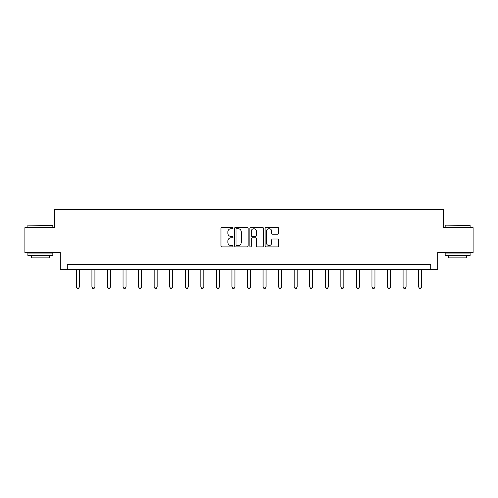 <?xml version="1.0" encoding="UTF-8"?>
<svg xmlns="http://www.w3.org/2000/svg" width="498" height="498" viewBox="0 0 498 498"><rect width="100%" height="100%" fill="white"/><g stroke="black" fill="none" stroke-linecap="round" stroke-linejoin="round"><path stroke-width="0.75" d="M233.045 228.016A0.685 0.685 0 0 0 232.361 227.331L221.959 227.331A0.977 0.977 0 0 0 220.975 228.314L220.975 245.931A0.977 0.977 0 0 0 221.959 246.908L232.361 246.908A0.685 0.685 0 0 0 233.045 246.224A0.685 0.685 0 0 0 232.361 245.539L231.01 245.539A3.131 3.131 0 0 1 227.879 242.408L227.879 240.939A3.131 3.131 0 0 1 231.01 237.807L232.361 237.807A0.685 0.685 0 0 0 233.045 237.123A0.685 0.685 0 0 0 232.361 236.438L231.01 236.438A3.131 3.131 0 0 1 227.879 233.307L227.879 231.838A3.131 3.131 0 0 1 231.01 228.7L232.361 228.7A0.685 0.685 0 0 0 233.045 228.016M277.61 234.234A0.977 0.977 0 0 0 278.587 233.257L278.587 228.314A0.977 0.977 0 0 0 277.61 227.331L266.057 227.331A0.977 0.977 0 0 0 265.079 228.314L265.079 245.931A0.977 0.977 0 0 0 266.057 246.908L277.61 246.908A0.977 0.977 0 0 0 278.587 245.931L278.587 239.961A0.977 0.977 0 0 0 277.61 238.984L272.667 238.984A0.977 0.977 0 0 0 271.69 239.961L271.69 242.924A2.621 2.621 0 0 1 269.069 245.539A2.621 2.621 0 0 1 266.449 242.924L266.449 231.321A2.621 2.621 0 0 1 269.069 228.7A2.621 2.621 0 0 1 271.69 231.321L271.69 233.257A0.977 0.977 0 0 0 272.667 234.234L277.61 234.234M430.714 269.536L437.692 269.536L437.692 252.579L473.1 252.579L473.1 227.648L443.382 227.648L443.382 209.695L54.618 209.695L54.618 227.648L24.9 227.648L24.9 252.579L60.308 252.579L60.308 269.536L430.714 269.536L430.714 264.55L67.286 264.55L67.286 269.536M248.141 228.314A0.977 0.977 0 0 0 247.164 227.331L235.61 227.331A0.977 0.977 0 0 0 234.633 228.314L234.633 245.931A0.977 0.977 0 0 0 235.61 246.908L247.164 246.908A0.977 0.977 0 0 0 248.141 245.931L248.141 228.314M250.836 227.331L262.39 227.331A0.977 0.977 0 0 1 263.367 228.314L263.367 245.931A0.977 0.977 0 0 1 262.39 246.908L257.441 246.908A0.977 0.977 0 0 1 256.464 245.931L256.464 238.785A0.977 0.977 0 0 0 255.486 237.807L252.206 237.807A0.977 0.977 0 0 0 251.229 238.785L251.229 246.224A0.685 0.685 0 0 1 250.544 246.908A0.685 0.685 0 0 1 249.859 246.224L249.859 228.314A0.977 0.977 0 0 1 250.836 227.331M236.687 228.7A0.685 0.685 0 0 0 236.002 229.385L236.002 244.854A0.685 0.685 0 0 0 236.687 245.539L238.106 245.539A3.131 3.131 0 0 0 241.244 242.408L241.244 231.838A3.131 3.131 0 0 0 238.106 228.7L236.687 228.7M256.464 231.371A2.621 2.621 0 0 0 253.843 228.75A2.621 2.621 0 0 0 251.229 231.371L251.229 235.461A0.977 0.977 0 0 0 252.206 236.438L255.486 236.438A0.977 0.977 0 0 0 256.464 235.461L256.464 231.371M76.362 269.536L76.362 287.01L79.356 287.01L79.356 269.536M79.356 287.01L78.609 288.305L77.109 288.305L76.362 287.01M28.193 225.152L52.825 225.451L28.193 225.152M40.357 255.574L27.894 255.574L27.894 253.077L52.825 253.077L52.825 255.574L40.357 255.574M49.333 255.574L49.333 257.864L31.38 257.864L31.38 255.574M445.473 225.152L470.106 225.451L445.473 225.152M457.643 255.574L445.175 255.574L445.175 253.077L470.106 253.077L470.106 255.574L457.643 255.574M466.62 255.574L466.62 257.864L448.667 257.864L448.667 255.574M91.918 269.536L91.918 287.01L94.913 287.01L94.913 269.536M94.913 287.01L94.166 288.305L92.672 288.305L91.918 287.01M107.481 269.536L107.481 287.01L110.469 287.01L110.469 269.536M110.469 287.01L109.722 288.305L108.228 288.305L107.481 287.01M123.037 269.536L123.037 287.01L126.031 287.01L126.031 269.536M126.031 287.01L125.284 288.305L123.784 288.305L123.037 287.01M138.593 269.536L138.593 287.01L141.588 287.01L141.588 269.536M141.588 287.01L140.841 288.305L139.347 288.305L138.593 287.01M154.156 269.536L154.156 287.01L157.144 287.01L157.144 269.536M157.144 287.01L156.397 288.305L154.903 288.305L154.156 287.01M169.712 269.536L169.712 287.01L172.706 287.01L172.706 269.536M172.706 287.01L171.953 288.305L170.459 288.305L169.712 287.01M185.268 269.536L185.268 287.01L188.263 287.01L188.263 269.536M188.263 287.01L187.516 288.305L186.022 288.305L185.268 287.01M200.831 269.536L200.831 287.01L203.819 287.01L203.819 269.536M203.819 287.01L203.072 288.305L201.578 288.305L200.831 287.01M216.387 269.536L216.387 287.01L219.381 287.01L219.381 269.536M219.381 287.01L218.628 288.305L217.134 288.305L216.387 287.01M231.944 269.536L231.944 287.01L234.938 287.01L234.938 269.536M234.938 287.01L234.191 288.305L232.697 288.305L231.944 287.01M247.506 269.536L247.506 287.01L250.494 287.01L250.494 269.536M250.494 287.01L249.747 288.305L248.253 288.305L247.506 287.01M263.062 269.536L263.062 287.01L266.057 287.01L266.057 269.536M266.057 287.01L265.303 288.305L263.809 288.305L263.062 287.01M278.619 269.536L278.619 287.01L281.613 287.01L281.613 269.536M281.613 287.01L280.866 288.305L279.372 288.305L278.619 287.01M294.181 269.536L294.181 287.01L297.169 287.01L297.169 269.536M297.169 287.01L296.422 288.305L294.928 288.305L294.181 287.01M309.737 269.536L309.737 287.01L312.732 287.01L312.732 269.536M312.732 287.01L311.978 288.305L310.484 288.305L309.737 287.01M325.294 269.536L325.294 287.01L328.288 287.01L328.288 269.536M328.288 287.01L327.541 288.305L326.047 288.305L325.294 287.01M340.856 269.536L340.856 287.01L343.844 287.01L343.844 269.536M343.844 287.01L343.097 288.305L341.603 288.305L340.856 287.01M356.412 269.536L356.412 287.01L359.407 287.01L359.407 269.536M359.407 287.01L358.653 288.305L357.159 288.305L356.412 287.01M371.969 269.536L371.969 287.01L374.963 287.01L374.963 269.536M374.963 287.01L374.216 288.305L372.716 288.305L371.969 287.01M387.531 269.536L387.531 287.01L390.519 287.01L390.519 269.536M390.519 287.01L389.772 288.305L388.278 288.305L387.531 287.01M403.087 269.536L403.087 287.01L406.082 287.01L406.082 269.536M406.082 287.01L405.328 288.305L403.834 288.305L403.087 287.01M418.644 269.536L418.644 287.01L421.638 287.01L421.638 269.536M421.638 287.01L420.891 288.305L419.391 288.305L418.644 287.01M27.894 227.648L27.894 225.451M33.578 253.077L33.578 252.579M47.142 253.077L47.142 252.579M52.825 227.648L52.825 225.451M445.175 227.648L445.175 225.451M450.858 253.077L450.858 252.579M464.422 253.077L464.422 252.579M470.106 227.648L470.106 225.451"/></g></svg>
